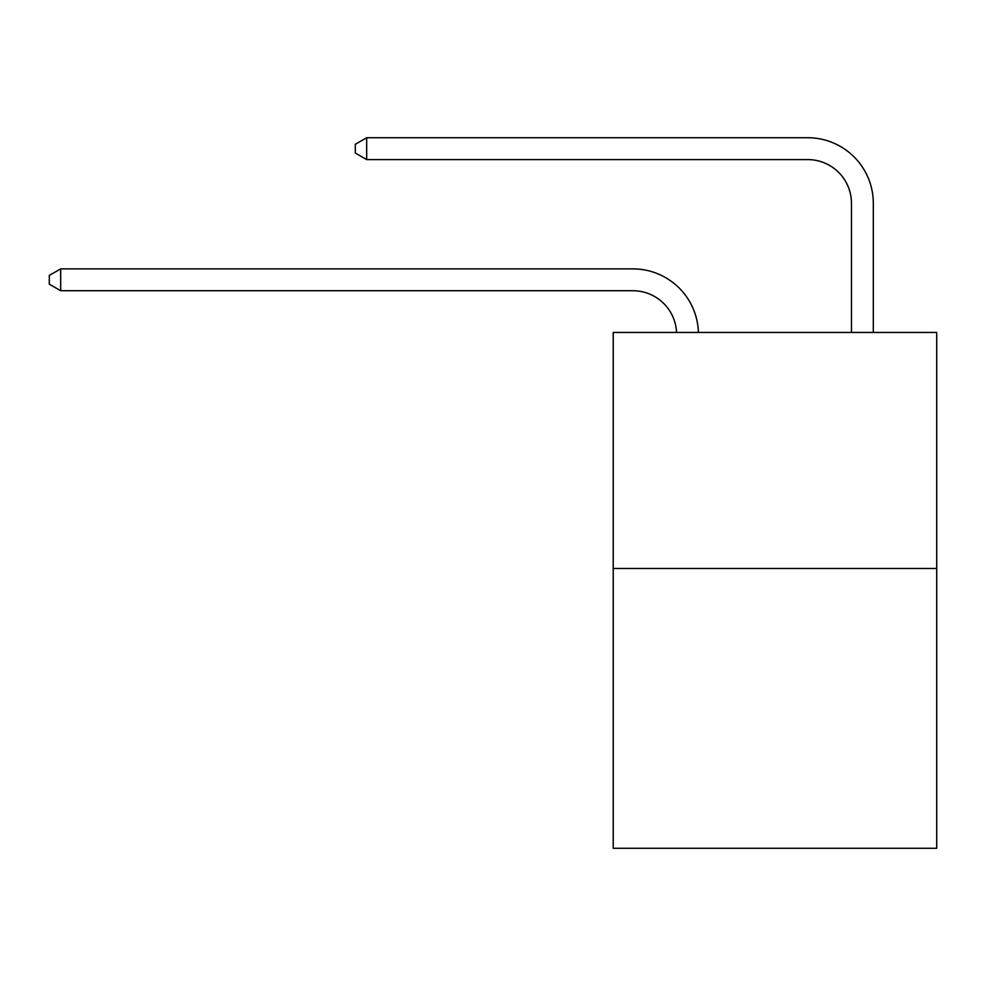 <?xml version="1.0" encoding="UTF-8"?>
<svg xmlns="http://www.w3.org/2000/svg" width="986" height="986" viewBox="0 0 986 986"><rect width="100%" height="100%" fill="white"/><g stroke="black" fill="none" stroke-linecap="round" stroke-linejoin="round"><path stroke-width="1.48" d="M936.7 568.491L936.7 332.442L613.218 332.442L613.218 848.268L936.7 848.268L936.7 568.491L613.218 568.491M632.889 290.734A43.717 43.717 0 0 1 676.556 332.442A43.717 43.717 0 0 0 632.889 290.734A43.717 43.717 0 0 1 676.556 332.442A43.717 43.717 0 0 0 632.889 290.734A43.717 43.717 0 0 1 676.556 332.442A43.717 43.717 0 0 0 632.889 290.734A43.717 43.717 0 0 1 676.556 332.442A43.717 43.717 0 0 0 632.889 290.734A43.717 43.717 0 0 1 676.556 332.442A43.717 43.717 0 0 0 632.889 290.734A43.717 43.717 0 0 1 676.556 332.442A43.717 43.717 0 0 0 632.889 290.734A43.717 43.717 0 0 1 676.556 332.442A43.717 43.717 0 0 0 632.889 290.734A43.717 43.717 0 0 1 676.556 332.442A43.717 43.717 0 0 0 632.889 290.734A43.717 43.717 0 0 1 676.556 332.442A43.717 43.717 0 0 0 632.889 290.734A43.717 43.717 0 0 1 676.556 332.442A43.717 43.717 0 0 0 632.889 290.734A43.717 43.717 0 0 1 676.556 332.442A43.717 43.717 0 0 0 632.889 290.734A43.717 43.717 0 0 1 676.556 332.442A43.717 43.717 0 0 0 632.889 290.734L60.664 290.734L49.3 284.178L49.3 275.439L60.664 268.882L632.889 268.882A65.569 65.569 0 0 1 698.421 332.442M851.46 332.442L851.46 203.301A43.717 43.717 0 0 0 807.744 159.596L366.669 159.596L355.305 153.04L355.305 144.289L366.669 137.732L807.744 137.732A65.569 65.569 0 0 1 873.313 203.301L873.313 332.442M60.664 290.734L60.664 268.882L632.889 268.882M851.46 203.301A43.717 43.717 0 0 0 807.744 159.596A43.717 43.717 0 0 1 851.46 203.301A43.717 43.717 0 0 0 807.744 159.596A43.717 43.717 0 0 1 851.46 203.301A43.717 43.717 0 0 0 807.744 159.596A43.717 43.717 0 0 1 851.46 203.301A43.717 43.717 0 0 0 807.744 159.596A43.717 43.717 0 0 1 851.46 203.301A43.717 43.717 0 0 0 807.744 159.596A43.717 43.717 0 0 1 851.46 203.301A43.717 43.717 0 0 0 807.744 159.596A43.717 43.717 0 0 1 851.46 203.301A43.717 43.717 0 0 0 807.744 159.596A43.717 43.717 0 0 1 851.46 203.301A43.717 43.717 0 0 0 807.744 159.596A43.717 43.717 0 0 1 851.46 203.301A43.717 43.717 0 0 0 807.744 159.596A43.717 43.717 0 0 1 851.46 203.301A43.717 43.717 0 0 0 807.744 159.596A43.717 43.717 0 0 1 851.46 203.301A43.717 43.717 0 0 0 807.744 159.596A43.717 43.717 0 0 1 851.46 203.301A43.717 43.717 0 0 0 807.744 159.596M366.669 159.596L366.669 137.732L807.744 137.732"/></g></svg>
